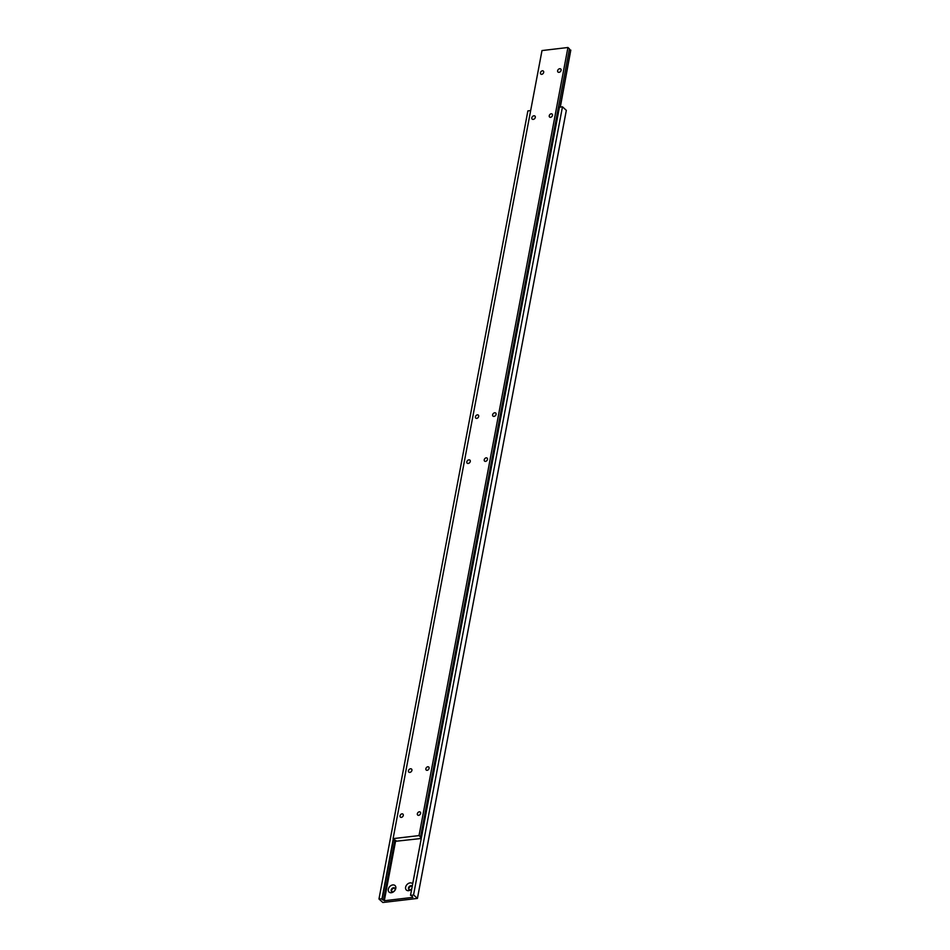 <?xml version="1.0" encoding="UTF-8"?>
<svg xmlns="http://www.w3.org/2000/svg" width="950" height="950" viewBox="0 0 950 950"><rect width="100%" height="100%" fill="white"/><g stroke="black" fill="none" stroke-linecap="round" stroke-linejoin="round"><path stroke-width="1.43" d="M542.414 70.763A2.042 1.496 -47.6 0 0 541.726 74.361A2.042 1.496 -47.6 0 0 542.414 70.763M468.884 459.848A2.042 1.496 -47.6 0 0 468.207 463.457A2.042 1.496 -47.6 0 0 468.884 459.848M427.821 766.745A2.042 1.496 -47.6 0 0 427.132 770.343A2.042 1.496 -47.6 0 0 427.821 766.745M486.186 457.817A2.042 1.496 -47.6 0 0 485.509 461.415A2.042 1.496 -47.6 0 0 486.186 457.817M419.306 811.775A2.042 1.496 -47.6 0 0 418.629 815.373A2.042 1.496 -47.6 0 0 419.306 811.775M494.701 412.775A2.042 1.496 -47.6 0 0 494.012 416.385A2.042 1.496 -47.6 0 0 494.701 412.775M533.9 115.793A2.042 1.496 -47.6 0 0 533.223 119.403A2.042 1.496 -47.6 0 0 533.9 115.793M551.202 113.763A2.042 1.496 -47.6 0 0 550.513 117.361A2.042 1.496 -47.6 0 0 551.202 113.763M410.519 768.776A2.042 1.496 -47.6 0 0 409.842 772.386A2.042 1.496 -47.6 0 0 410.519 768.776M477.399 414.817A2.042 1.496 -47.6 0 0 476.722 418.416A2.042 1.496 -47.6 0 0 477.399 414.817M402.004 813.818A2.042 1.496 -47.6 0 0 401.327 817.416A2.042 1.496 -47.6 0 0 402.004 813.818M559.704 68.721A2.042 1.496 -47.6 0 0 559.028 72.331A2.042 1.496 -47.6 0 0 559.704 68.721M421.266 838.494L395.948 841.249A1.532 0.677 -169.3 0 0 396.126 840.999A1.532 0.677 -169.3 0 0 394.606 840.026L393.086 838.636L419.033 835.584L420.553 836.962A1.532 0.677 -169.3 0 0 420.363 837.211A1.532 0.677 -169.3 0 0 421.349 838.066M569.359 49.436A1.532 0.677 -169.3 0 0 570.796 50.101L560.31 107.077M419.033 835.584L567.946 47.5L541.999 50.564L393.086 838.636M567.946 47.5L569.466 48.889L420.553 836.962M570.796 50.101L560.025 107.112M412.217 886.362A2.292 1.674 -47.6 0 0 411.968 886.053A2.292 1.674 -47.6 0 0 410.804 885.721A2.292 1.674 -47.6 0 0 408.726 887.264A2.292 1.674 -47.6 0 0 408.88 889.449A2.292 1.674 -47.6 0 0 410.044 889.77A2.292 1.674 -47.6 0 0 411.766 888.773M412.181 886.303A2.292 1.674 -47.6 0 0 411.279 886.148A2.292 1.674 -47.6 0 0 409.308 887.514A2.292 1.674 -47.6 0 0 409.141 889.627M412.68 883.916A4.418 3.23 -47.6 0 0 410.091 882.883A4.418 3.23 -47.6 0 0 405.614 887.217A4.418 3.23 -47.6 0 0 408.619 890.672A4.418 3.23 -47.6 0 0 411.73 888.974M393.514 887.763A2.292 1.674 -47.6 0 0 391.436 889.307A2.292 1.674 -47.6 0 0 391.578 891.48A2.292 1.674 -47.6 0 0 392.742 891.812A2.292 1.674 -47.6 0 0 394.82 890.269A2.292 1.674 -47.6 0 0 394.678 888.096A2.292 1.674 -47.6 0 0 393.514 887.763M394.879 888.333A2.292 1.674 -47.6 0 0 393.977 888.191A2.292 1.674 -47.6 0 0 392.006 889.544A2.292 1.674 -47.6 0 0 391.839 891.67M392.789 884.925A4.418 3.23 -47.6 0 0 388.312 889.259A4.418 3.23 -47.6 0 0 391.317 892.715A4.418 3.23 -47.6 0 0 395.794 888.369A4.418 3.23 -47.6 0 0 392.789 884.925M384.311 900.731L412.846 897.37L412.11 896.693A1.532 0.677 -169.3 0 0 412.288 896.444A1.532 0.677 -169.3 0 0 410.768 895.47L413.559 894.9L417.418 898.427L382.826 902.5L378.967 898.985L382.221 898.831A1.532 0.677 -169.3 0 0 382.043 899.08A1.532 0.677 -169.3 0 0 383.562 900.054L384.311 900.731L395.711 840.406M410.531 895.256L559.443 107.172L562.471 106.816L566.331 110.343L417.418 898.427M530.658 110.568L527.879 110.901L378.967 898.985M393.288 838.826L381.995 898.629M393.526 839.04L382.221 898.831M394.891 840.085L383.562 900.054M562.471 106.816L413.559 894.9"/></g></svg>
